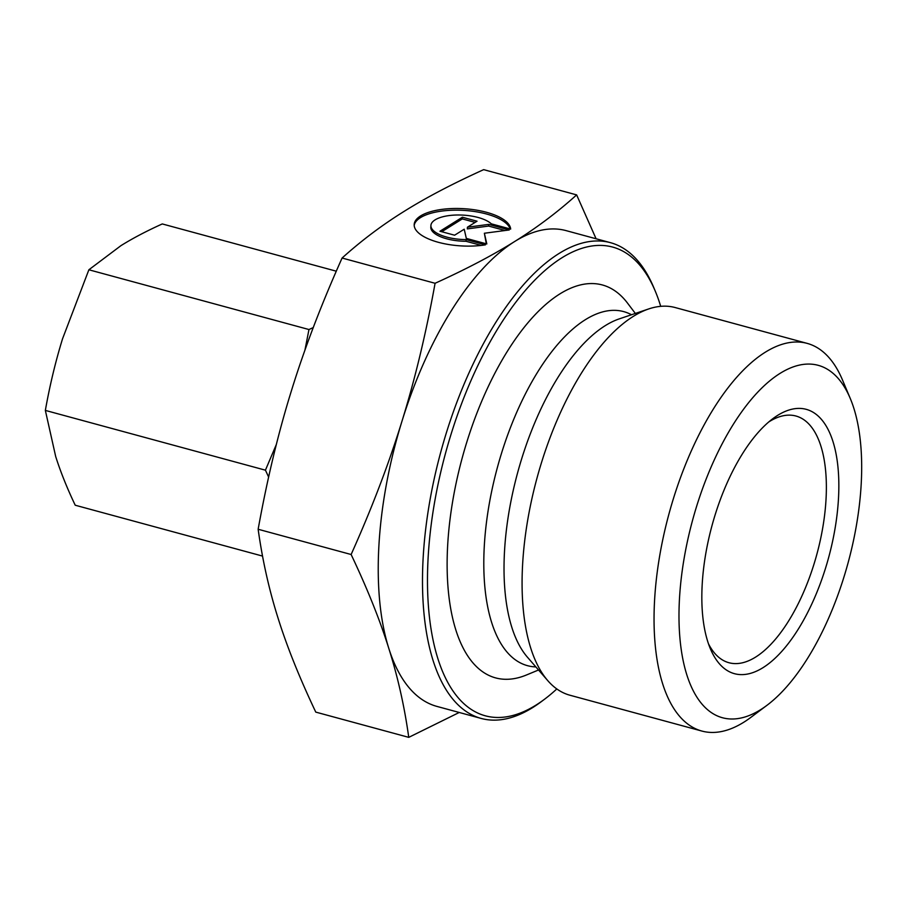<?xml version="1.0" encoding="UTF-8"?>
<svg xmlns="http://www.w3.org/2000/svg" width="907" height="907" viewBox="0 0 907 907"><rect width="100%" height="100%" fill="white"/><g stroke="black" fill="none" stroke-linecap="round" stroke-linejoin="round"><path stroke-width="1.36" d="M485.426 244.845A48.32 18.639 -176.7 0 1 414.193 224.494A48.32 18.639 -176.7 0 1 462.219 208.61A48.32 18.639 -176.7 0 1 510.664 229.086L491.322 223.836A31.575 12.188 3.3 0 0 456.334 215.016A31.575 12.188 3.3 0 0 430.916 225.469A31.575 12.188 3.3 0 0 466.085 239.584L485.426 244.845M510.199 228.961A48.32 18.639 3.3 0 0 460.881 210.243A48.32 18.639 3.3 0 0 414.193 225.333M481.243 245.412L465.994 241.273A31.575 12.188 -176.7 0 1 430.814 227.147L430.916 225.469M466.085 239.584L465.994 241.273M454.6 235.208L439.952 231.24L462.389 217.226L477.037 221.206L467.422 227.204L488.76 224.392L509.258 229.959L484.372 233.246L486.821 243.96L466.323 238.394L464.214 229.21L454.6 235.208M486.311 243.824L484.372 233.246M505.029 230.514L488.658 226.07L467.332 228.893L467.422 227.204M488.76 224.392L488.658 226.07M475.132 222.396L462.287 218.916L441.766 231.727M462.389 217.226L462.287 218.916M850.278 398.502L842.456 379.908A200.855 88.682 105.2 0 0 807.162 343.379A200.855 88.682 105.2 0 0 668.947 513.986A200.855 88.682 105.2 0 0 701.893 731.065A200.855 88.682 105.2 0 0 743.865 722.187A200.855 88.682 105.2 0 0 750.815 717.403L766.959 705.317A182.602 80.621 -74.8 0 1 760.644 709.659A182.602 80.621 -74.8 0 1 694.24 514.292A182.602 80.621 -74.8 0 1 850.278 398.502A182.602 80.621 -74.8 0 1 848.136 562.646A182.602 80.621 -74.8 0 1 766.959 705.317M763.059 667.631A136.946 60.463 105.2 0 0 838.669 494.576A136.946 60.463 105.2 0 0 772.866 418.66A136.946 60.463 105.2 0 0 711.984 525.675A136.946 60.463 105.2 0 0 710.385 648.777A136.946 60.463 105.2 0 0 763.059 667.631M807.162 343.379L675.193 307.552A200.855 88.682 105.2 0 0 648.709 308.936A200.855 88.682 105.2 0 0 536.978 478.148A200.855 88.682 105.2 0 0 547.771 680.635A200.855 88.682 105.2 0 0 569.925 695.227L701.893 731.065M459.237 712.471L408.751 737.357C404.499 706.678 397.844 677.007 388.786 648.335A246.511 108.84 105.2 0 0 436.947 706.417L481.22 718.446A246.511 108.84 105.2 0 0 532.726 707.551A246.511 108.84 105.2 0 0 541.264 701.689L544.495 699.263A242.861 107.219 -74.8 0 1 536.082 705.045A242.861 107.219 -74.8 0 1 447.775 445.201A242.861 107.219 -74.8 0 1 655.296 291.204A242.861 107.219 -74.8 0 1 660.704 306.339M351.122 554.506C371.87 508.226 388.808 463.817 401.948 421.29A246.511 108.84 105.2 0 0 388.786 648.335C379.772 619.674 367.222 588.394 351.122 554.506L258.144 529.257C262.486 560.345 269.141 590.026 278.109 618.279C286.941 646.51 299.503 677.778 315.772 712.108L408.751 737.357M655.296 291.204L653.732 287.485A246.511 108.84 105.2 0 0 610.411 242.657L566.138 230.639A246.511 108.84 105.2 0 0 514.7 241.489C536.921 227.634 557.567 212.102 576.637 194.892L596.092 238.768M435.077 283.279C465.983 269.277 492.535 255.343 514.7 241.489A246.511 108.84 105.2 0 0 401.948 421.29C415.134 378.775 426.165 332.767 435.077 283.279L342.086 258.03C321.112 304.922 304.174 349.331 291.272 391.234C278.245 433.115 267.202 479.123 258.144 529.257M576.637 194.892L483.658 169.643C452.366 183.838 425.825 197.76 404.023 211.433L403.955 211.478C382.051 225.095 361.428 240.616 342.086 258.03M556.807 688.946A242.861 107.219 -74.8 0 1 544.495 699.263M610.411 242.657A246.511 108.84 105.2 0 0 440.779 452.026A246.511 108.84 105.2 0 0 481.22 718.446M538.531 669.99L526.479 674.978A203.599 89.895 -74.8 0 1 462.23 457.854A203.599 89.895 -74.8 0 1 627.474 303.051L635.353 313.448M768.751 421.959A127.819 56.438 -74.8 0 1 795.927 416.018A127.819 56.438 -74.8 0 1 822.944 526.57A127.819 56.438 -74.8 0 1 755.644 657.076A127.819 56.438 -74.8 0 1 728.933 662.722A127.819 56.438 -74.8 0 1 708.503 643.857M336.293 271.193L162.285 223.938C146.764 230.934 133 238.156 120.994 245.616L88.875 269.776L62.526 338.844C55.474 361.78 49.749 385.634 45.35 410.406L55.701 456.572C60.622 472.037 67.129 488.249 75.224 505.222L262.542 556.082M268.631 477.048L265.434 470.177L276.34 444.475M304.911 350.238L308.97 329.536L313.255 327.563M265.434 470.177L45.35 410.406M308.97 329.536L88.875 269.776M535.867 666.917A183.452 80.995 -74.8 0 1 497.41 467.4A183.452 80.995 -74.8 0 1 631.499 314.752M547.771 680.635L527.409 657.167A182.795 80.7 -74.8 0 1 517.58 472.887A182.795 80.7 -74.8 0 1 619.266 318.879L648.709 308.936"/></g></svg>
